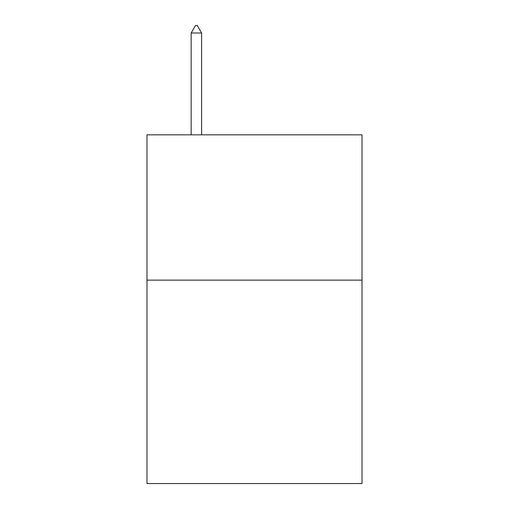 <?xml version="1.0" encoding="UTF-8"?>
<svg xmlns="http://www.w3.org/2000/svg" width="509" height="509" viewBox="0 0 509 509"><rect width="100%" height="100%" fill="white"/><g stroke="black" fill="none" stroke-linecap="round" stroke-linejoin="round"><path stroke-width="0.76" d="M362.02 280.128L362.02 483.55L146.98 483.55L146.98 134.834L362.02 134.834L362.02 280.128L146.98 280.128M201.609 33.009L197.25 25.45L195.507 25.45L191.149 33.009L201.609 33.009L201.609 134.834M191.149 33.009L191.149 134.834"/></g></svg>
